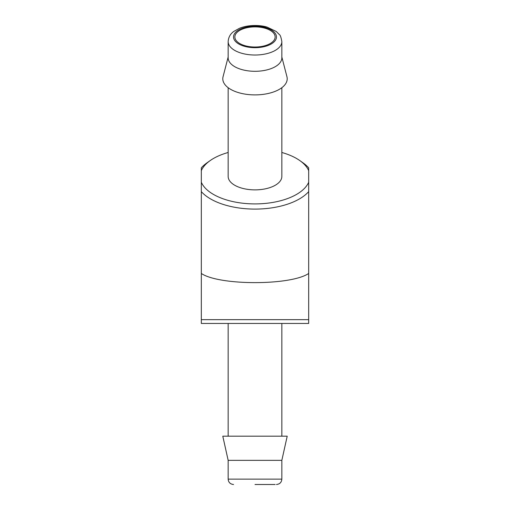 <?xml version="1.0" encoding="UTF-8"?>
<svg xmlns="http://www.w3.org/2000/svg" width="510" height="510" viewBox="0 0 510 510"><rect width="100%" height="100%" fill="white"/><g stroke="black" fill="none" stroke-linecap="round" stroke-linejoin="round"><path stroke-width="0.76" d="M228.161 87.701L228.161 176.447A26.839 13.419 0 0 0 255 189.873A26.839 13.419 0 0 0 281.839 176.447L281.839 87.701M308.684 170.652A54.921 27.457 0 0 0 299.842 160.599L302.94 162.786A58.714 29.357 0 0 1 308.684 167.847L308.684 273.456C290.872 285.676 219.128 285.676 201.316 273.456L201.316 191.626A58.714 29.357 0 0 0 255 209.094A58.714 29.357 0 0 0 308.684 191.626M302.94 162.786L299.842 160.599A54.921 27.457 0 0 0 281.839 152.49M228.161 152.49A54.921 27.457 0 0 0 210.158 160.599A54.921 27.457 0 0 0 201.316 170.652L201.316 167.847A58.714 29.357 0 0 1 207.06 162.786L210.158 160.599L207.06 162.786M201.316 191.626L201.316 170.652M201.316 182.242A54.921 27.457 0 0 0 255 203.911A54.921 27.457 0 0 0 308.684 182.242M308.684 319.655L201.316 319.655L201.316 323.448L308.684 323.448L308.684 273.456M201.316 319.655L201.316 273.456M255 26.89A20.132 10.066 180 0 1 275.132 36.956A20.132 10.066 180 0 1 255 47.022A20.132 10.066 180 0 1 234.868 36.956A20.132 10.066 180 0 1 255 26.89M255 71.298A26.839 13.419 0 0 0 281.839 57.872L281.839 41.603C281.093 37.332 280.27 34.992 279.372 34.572L276.197 31.435L267.061 27.1L254.586 25.5C248.95 25.57 243.888 26.514 239.388 28.318L233.867 31.384C230.361 33.832 228.454 37.236 228.161 41.603A26.839 13.419 0 0 0 255 55.023A26.839 13.419 0 0 0 281.839 41.603C281.093 37.332 280.27 34.992 279.372 34.572L276.197 31.435L267.061 27.1C260.215 24.977 248.797 24.582 239.388 28.318L233.867 31.384C230.361 33.832 228.454 37.236 228.161 41.603L228.161 57.872A26.839 13.419 0 0 0 255 71.298M228.161 57.012L223.055 76.729A32.213 16.103 0 0 0 255 94.898A32.213 16.103 0 0 0 286.945 76.729L281.839 57.012M255 484.5L275.132 484.5M255 460.345L281.839 460.345L287.213 436.184L222.787 436.184L228.161 460.345L255 460.345M255 47.691A21.471 10.736 0 0 0 273.596 31.588A21.471 10.736 0 0 0 236.404 31.588A21.471 10.736 0 0 0 255 47.691M233.529 484.5C230.233 484.149 228.448 482.364 228.161 479.132L281.839 479.132C281.552 482.364 279.767 484.149 276.471 484.5M281.839 479.132L281.839 460.345M228.161 479.132L228.161 460.345M281.839 436.184L281.839 323.448M228.161 436.184L228.161 323.448"/></g></svg>
